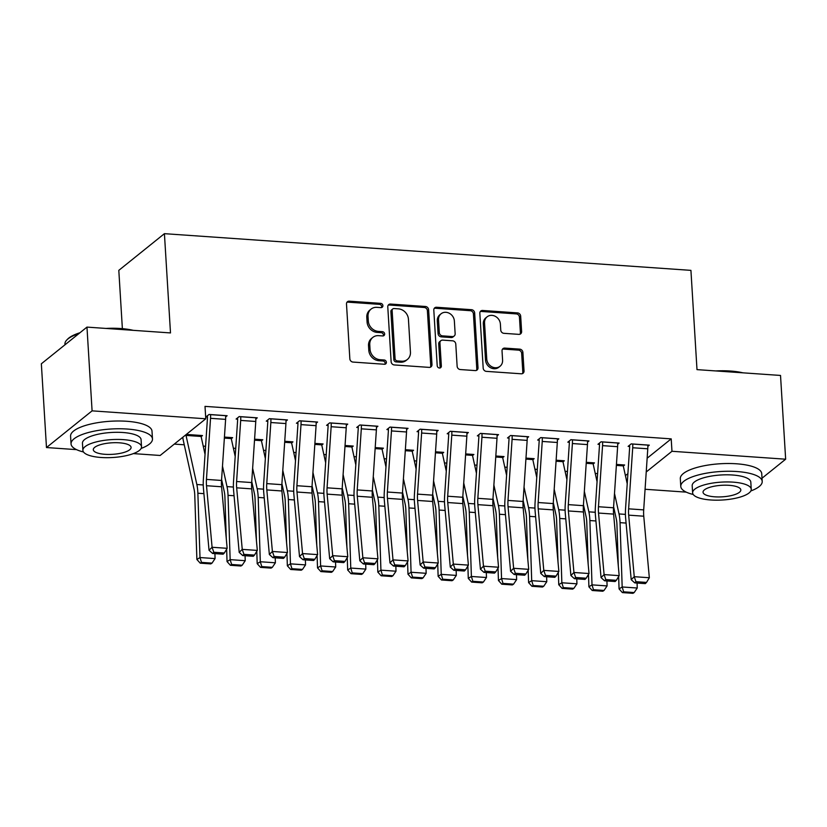 <?xml version="1.0" encoding="UTF-8"?>
<svg xmlns="http://www.w3.org/2000/svg" width="827" height="827" viewBox="0 0 827 827"><rect width="100%" height="100%" fill="white"/><g stroke="black" fill="none" stroke-linecap="round" stroke-linejoin="round"><path stroke-width="1.24" d="M382.911 305.639A2.243 1.964 51.2 0 0 380.709 303.364L349.263 301.173A3.205 2.801 51.2 0 0 346.492 304.016L349.842 358.815A3.205 2.801 51.2 0 0 352.984 362.071L384.441 364.262A2.243 1.964 51.2 0 0 384.173 359.993L380.11 359.714A10.255 8.963 51.2 0 1 370.041 349.314L369.762 344.745A10.255 8.963 51.2 0 1 372.812 337.416A10.255 8.963 51.2 0 1 378.632 335.659L382.705 335.948A2.243 1.964 51.2 0 0 382.446 331.679L378.373 331.4A10.255 8.963 51.2 0 1 368.304 320.99L368.025 316.431A10.255 8.963 51.2 0 1 371.075 309.102A10.255 8.963 51.2 0 1 376.905 307.344L380.968 307.623A2.243 1.964 51.2 0 0 382.911 305.639M381.516 307.592A2.243 1.964 51.2 0 0 379.479 304.357L348.033 302.165A3.205 2.801 51.2 0 0 346.906 302.32M384.979 364.221A2.243 1.964 51.2 0 0 382.942 360.985L378.869 360.706L380.11 359.714M383.242 335.907A2.243 1.964 51.2 0 0 381.206 332.671L377.143 332.392L378.373 331.4M518.849 334.366A3.205 2.801 51.2 0 0 521.62 331.534L520.679 316.152A3.205 2.801 51.2 0 0 517.537 312.906L482.606 310.466A3.205 2.801 51.2 0 0 479.836 313.309L483.185 368.108A3.205 2.801 51.2 0 0 486.328 371.364L521.258 373.794A3.205 2.801 51.2 0 0 524.029 370.961L522.891 352.385A3.205 2.801 51.2 0 0 519.749 349.139L504.801 348.095A3.205 2.801 51.2 0 0 502.03 350.927L502.589 360.138A8.57 7.495 51.2 0 1 500.046 366.268A8.57 7.495 51.2 0 1 491.714 366.702A8.57 7.495 51.2 0 1 486.752 359.042L484.55 322.954A8.57 7.495 51.2 0 1 487.093 316.834A8.57 7.495 51.2 0 1 495.425 316.4A8.57 7.495 51.2 0 1 500.387 324.06L500.748 330.076A3.205 2.801 51.2 0 0 503.901 333.322L518.849 334.366M647.148 458.22L671.204 438.868L205.013 406.377L205.768 418.782L160.159 455.47L133.364 453.599M671.204 438.868L671.969 451.284L785.65 459.202L762.018 478.213M76.549 449.64L46.477 447.541L41.35 363.787L86.969 327.11L170.496 332.93L164.418 233.669L690.927 270.367L696.996 369.628L780.523 375.448L785.65 459.202M86.969 327.11L92.086 410.854L205.768 418.782M428.624 309.743A3.205 2.801 51.2 0 0 425.481 306.486L390.551 304.057A3.205 2.801 51.2 0 0 387.78 306.889L391.13 361.699A3.205 2.801 51.2 0 0 394.283 364.945L429.203 367.384A3.205 2.801 51.2 0 0 431.983 364.542L428.624 309.743L427.394 310.725A3.205 2.801 51.2 0 0 424.251 307.479L389.321 305.039A3.205 2.801 51.2 0 0 388.194 305.194M436.584 307.262L471.504 309.691A3.205 2.801 51.2 0 1 474.657 312.947L478.006 367.746A3.205 2.801 51.2 0 1 475.236 370.589L460.288 369.545A3.205 2.801 51.2 0 1 457.135 366.299L455.78 344.073A3.205 2.801 51.2 0 0 452.627 340.817L442.714 340.124A3.205 2.801 51.2 0 0 439.943 342.967L441.36 366.103A2.243 1.964 51.2 0 1 437.214 365.813L433.803 310.094A3.205 2.801 51.2 0 1 436.584 307.262L435.343 308.254L470.274 310.683L471.504 309.691M164.418 233.669L118.809 270.357L122.375 328.66M617.686 444.223L619.144 443.055L601.053 441.794L597.973 444.275L599.482 444.378M586.291 462.314L594.489 462.882L593.155 463.957M557.377 440.026L558.835 438.848L540.744 437.586L537.664 440.067L539.173 440.171M525.982 458.106L534.18 458.685L532.846 459.76M497.068 435.819L498.526 434.651L480.435 433.389L477.355 435.86L478.864 435.974M465.663 453.909L473.871 454.478L472.537 455.553M436.759 431.611L438.217 430.443L420.126 429.182L417.046 431.663L418.555 431.766M405.354 449.702L413.562 450.27L412.218 451.346M376.45 427.414L377.908 426.236L359.817 424.975L356.737 427.456L358.246 427.559M345.045 445.495L353.253 446.063L351.909 447.149M316.141 423.207L317.599 422.039L299.508 420.778L296.428 423.248L297.927 423.352M284.736 441.287L292.944 441.866L291.6 442.941M255.832 419L257.29 417.831L239.199 416.57L236.119 419.051L237.618 419.155M224.427 437.09L232.635 437.659L231.291 438.734M625.398 475.546L627.889 473.716M174.29 444.099L184.256 444.792M203.225 446.115L205.582 446.28M233.379 448.213L235.736 448.379M263.534 450.322L265.891 450.488M293.688 452.421L296.045 452.586M323.853 454.519L326.21 454.685M354.008 456.628L356.365 456.793M384.162 458.727L386.519 458.892M414.317 460.825L416.674 460.99M444.471 462.934L446.828 463.099M474.626 465.032L476.983 465.198M504.78 467.131L507.137 467.296M534.935 469.24L537.292 469.405M565.089 471.338L567.446 471.504M595.244 473.437L597.601 473.602M186.313 434.433L202.481 435.56L201.137 436.635M225.678 416.901L227.136 415.723L209.045 414.461L205.954 416.942L207.463 417.046M254.582 439.189L262.79 439.757L261.446 440.843M285.987 421.108L287.445 419.93L269.354 418.669L266.273 421.15L267.772 421.253M314.891 443.396L323.099 443.965L321.755 445.04M346.296 425.305L347.753 424.137L329.663 422.876L326.582 425.357L328.081 425.46M375.2 447.593L383.408 448.172L382.064 449.247M406.605 429.513L408.062 428.345L389.972 427.083L386.891 429.554L388.401 429.658M435.509 451.8L443.717 452.369L442.373 453.454M466.914 433.72L468.371 432.542L450.281 431.28L447.2 433.762L448.71 433.865M495.828 456.008L504.025 456.576L502.692 457.651M527.223 437.917L528.68 436.749L510.59 435.488L507.509 437.969L509.018 438.072M556.137 460.215L564.334 460.784L563.001 461.859M587.532 442.125L588.989 440.956L570.899 439.695L567.818 442.166L569.327 442.28M616.446 464.412L624.643 464.991L623.31 466.066M647.841 446.332L649.298 445.153L631.208 443.892L628.127 446.373L629.636 446.477M646.228 471.979L671.969 451.284M686.276 492.137L645.081 489.274M46.477 447.541L92.086 410.854M625.594 475.556L625.667 476.765M371.075 309.102L369.845 310.094A10.255 8.963 51.2 0 0 366.795 317.423L368.025 316.431M377.143 332.392A10.255 8.963 51.2 0 1 367.074 321.982L366.795 317.423M372.812 337.416L371.571 338.408A10.255 8.963 51.2 0 0 368.522 345.738L369.762 344.745M378.869 360.706A10.255 8.963 51.2 0 1 368.801 350.307L368.522 345.738M430.329 367.229A3.205 2.801 51.2 0 0 430.743 365.534L427.394 310.725M394.065 308.543A2.243 1.964 51.2 0 0 392.132 310.528L395.068 358.639A2.243 1.964 51.2 0 0 397.27 360.913L401.56 361.213A10.255 8.963 51.2 0 0 407.391 359.456A10.255 8.963 51.2 0 0 410.44 352.126L408.435 319.243A10.255 8.963 51.2 0 0 398.366 308.843L394.065 308.543M392.794 308.926L391.564 309.918A2.243 1.964 51.2 0 0 390.892 311.521L392.132 310.528M407.391 359.456L406.16 360.448A10.255 8.963 51.2 0 1 400.33 362.205L396.04 361.906A2.243 1.964 51.2 0 1 393.838 359.631L390.892 311.521M476.352 370.434A3.205 2.801 51.2 0 0 476.776 368.739L473.416 313.94A3.205 2.801 51.2 0 0 470.274 310.683M440.894 340.672L439.664 341.665A3.205 2.801 51.2 0 0 438.713 343.96L440.129 367.095L441.36 366.103M439.954 368.056A2.243 1.964 51.2 0 0 440.129 367.095M454.364 321.01A8.57 7.495 51.2 0 0 449.412 313.34A8.57 7.495 51.2 0 0 441.08 313.774A8.57 7.495 51.2 0 0 438.527 319.904L439.313 332.609A3.205 2.801 51.2 0 0 442.455 335.865L452.369 336.558A3.205 2.801 51.2 0 0 455.15 333.715L454.364 321.01M441.08 313.774L439.85 314.767A8.57 7.495 51.2 0 0 437.297 320.897L438.527 319.904M454.188 336.01L452.958 337.002A3.205 2.801 51.2 0 1 451.139 337.55L441.225 336.858A3.205 2.801 51.2 0 1 438.072 333.601L437.297 320.897M435.343 308.254A3.205 2.801 51.2 0 0 434.227 308.409M487.093 316.834L485.862 317.826A8.57 7.495 51.2 0 0 483.319 323.946L484.55 322.954M500.046 366.268L498.815 367.26A8.57 7.495 51.2 0 1 490.483 367.695A8.57 7.495 51.2 0 1 485.521 360.034L483.319 323.946M522.385 373.639A3.205 2.801 51.2 0 0 522.798 371.954L521.661 353.377A3.205 2.801 51.2 0 0 518.519 350.131L503.571 349.087A3.205 2.801 51.2 0 0 502.444 349.242M519.966 334.211A3.205 2.801 51.2 0 0 520.39 332.526L519.449 317.144A3.205 2.801 51.2 0 0 516.296 313.898L481.376 311.459A3.205 2.801 51.2 0 0 480.249 311.614M182.829 437.235A11.423 4.3 -86 0 0 183.253 440.253L194.087 489.357A16.313 6.151 94 0 1 194.769 495.166L196.888 559.476L200 557.543L197.87 493.223A24.479 9.221 -86 0 0 196.847 484.508L186.023 435.415A3.267 1.23 94 0 1 185.92 434.744M200.971 435.457L200.971 435.519A3.267 1.23 94 0 0 201.095 436.46L205.044 454.354M201.468 562.391L200.217 563.166L210.771 563.9L212.022 563.125L201.468 562.391L200 557.543L215.072 558.597L214.917 553.625M215.072 558.597L212.022 563.125M200.217 563.166L196.888 559.476M225.626 415.619L225.626 415.681A11.423 4.3 94 0 1 225.616 419.372L221.533 480.456A16.313 6.151 -86 0 0 221.584 486.772L227.156 548.311L212.084 547.267L213.79 552.26L212.57 553.459L223.125 554.193L224.344 552.994L213.79 552.26M207.391 415.795L207.474 417.108A3.267 1.23 -86 0 1 207.463 418.162L203.38 479.247A24.479 9.221 94 0 0 203.463 488.726L209.035 550.275L212.084 547.267L206.512 485.718A16.313 6.151 -86 0 1 206.45 479.402L210.534 418.317A11.423 4.3 94 0 0 210.554 414.637L210.544 414.575M209.035 550.275L212.57 553.459M224.344 552.994L227.156 548.311M221.595 479.474L224.241 491.455A16.313 6.151 94 0 1 224.923 497.265L226.288 538.739M226.639 549.18L227.043 561.585L230.154 559.641L228.025 495.332A24.479 9.221 -86 0 0 227.001 486.607L222.484 466.128M231.126 437.555L231.126 437.617A3.267 1.23 94 0 0 231.26 438.568L235.199 456.463M231.622 564.49L230.371 565.275L240.926 566.009L242.177 565.234L231.622 564.49L230.154 559.641L245.226 560.696L245.071 555.723M245.226 560.696L242.177 565.234M230.371 565.275L227.043 561.585M251.749 481.572L254.396 493.554A16.313 6.151 94 0 1 255.078 499.374L256.442 540.848M256.794 551.289L257.197 563.683L260.309 561.75L258.189 497.43A24.479 9.221 -86 0 0 257.156 488.716L252.638 468.237M261.28 439.654L261.28 439.716A3.267 1.23 94 0 0 261.415 440.667L265.353 458.561M261.777 566.598L260.536 567.374L271.08 568.108L272.331 567.332L261.777 566.598L260.309 561.75L275.391 562.794L275.226 557.832M275.391 562.794L272.331 567.332M260.536 567.374L257.197 563.683M255.781 417.728L255.781 417.79A11.423 4.3 94 0 1 255.77 421.47L251.687 482.554A16.313 6.151 -86 0 0 251.739 488.871L257.311 550.42L242.239 549.366L243.944 554.359L242.725 555.558L253.279 556.302L254.499 555.093L243.944 554.359M237.545 417.893L237.628 419.217A3.267 1.23 -86 0 1 237.618 420.271L233.534 481.355A24.479 9.221 94 0 0 233.617 490.835L239.189 552.374L242.239 549.366L236.667 487.827A16.313 6.151 -86 0 1 236.605 481.51L240.688 420.416A11.423 4.3 94 0 0 240.709 416.736L240.698 416.674M239.189 552.374L242.725 555.558M254.499 555.093L257.311 550.42M285.935 419.827L285.935 419.889A11.423 4.3 94 0 1 285.925 423.569L281.842 484.663A16.313 6.151 -86 0 0 281.893 490.98L287.465 552.519L272.393 551.464L274.099 556.457L272.879 557.667L283.434 558.401L284.653 557.202L274.099 556.457M267.7 420.002L267.783 421.315A3.267 1.23 -86 0 1 267.772 422.37L263.689 483.454A24.479 9.221 94 0 0 263.772 492.933L269.354 554.472L272.393 551.464L266.821 489.925A16.313 6.151 -86 0 1 266.759 483.609L270.842 422.525A11.423 4.3 94 0 0 270.863 418.834L270.863 418.772M269.354 554.472L272.879 557.667M284.653 557.202L287.465 552.519M105.949 328.433A39.81 12.147 -3.5 0 1 120.639 328.515A39.81 12.147 -3.5 0 1 133.188 330.324M128.981 330.035A40.792 12.446 176.5 0 0 121.062 329.156A40.792 12.446 176.5 0 0 112.389 328.877M141.117 448.441A40.792 12.446 176.5 0 0 152.478 438.941A40.792 12.446 176.5 0 0 127.172 429.037A40.792 12.446 176.5 0 0 71.05 443.913A40.792 12.446 176.5 0 0 83.486 451.966M152.478 438.941L152.003 431.187A40.792 12.446 176.5 0 0 126.696 421.274A40.792 12.446 176.5 0 0 70.574 436.16L71.05 443.913M82.886 450.353L82.452 443.22A29.369 8.963 -3.5 0 1 122.861 432.5A29.369 8.963 -3.5 0 1 141.076 439.633L141.52 446.766A29.369 8.963 176.5 0 0 123.295 439.633A29.369 8.963 176.5 0 0 82.886 450.353A29.369 8.963 176.5 0 0 101.101 457.486A29.369 8.963 176.5 0 0 141.52 446.766M119.346 442.807A18.928 5.779 176.5 0 0 93.306 449.712A18.928 5.779 176.5 0 0 105.05 454.312A18.928 5.779 176.5 0 0 131.09 447.407A18.928 5.779 176.5 0 0 119.346 442.807M78.813 333.663A40.792 12.446 176.5 0 0 66.842 339.928A40.792 12.446 176.5 0 0 64.94 344.032L64.982 344.787M66.842 339.928L67.721 339.029A39.81 12.147 -3.5 0 1 79.961 332.743M715.686 370.93A39.81 12.147 -3.5 0 1 730.375 371.023A39.81 12.147 -3.5 0 1 742.925 372.832M738.718 372.543A40.792 12.446 176.5 0 0 730.799 371.654A40.792 12.446 176.5 0 0 722.126 371.385M750.854 490.949A40.792 12.446 176.5 0 0 762.215 481.438A40.792 12.446 176.5 0 0 736.909 471.535A40.792 12.446 176.5 0 0 680.786 486.421A40.792 12.446 176.5 0 0 693.212 494.474M762.215 481.438L761.739 473.685A40.792 12.446 176.5 0 0 736.433 463.782A40.792 12.446 176.5 0 0 680.311 478.668L680.786 486.421M692.623 492.861L692.178 485.728A29.369 8.963 -3.5 0 1 732.588 475.008A29.369 8.963 -3.5 0 1 750.813 482.141L751.247 489.274A29.369 8.963 176.5 0 0 733.032 482.141A29.369 8.963 176.5 0 0 692.623 492.861A29.369 8.963 176.5 0 0 710.838 499.984A29.369 8.963 176.5 0 0 751.247 489.274M729.083 485.315A18.928 5.779 176.5 0 0 703.043 492.22A18.928 5.779 176.5 0 0 714.786 496.82A18.928 5.779 176.5 0 0 740.827 489.904A18.928 5.779 176.5 0 0 729.083 485.315M281.904 483.671L284.55 495.662A16.313 6.151 94 0 1 285.232 501.472L286.597 542.946M286.948 553.387L287.351 565.782L290.463 563.849L288.344 499.529A24.479 9.221 -86 0 0 287.31 490.814L282.793 470.336M291.435 441.763L291.435 441.825A3.267 1.23 94 0 0 291.569 442.765L295.508 460.66M291.931 568.697L290.69 569.472L301.245 570.206L302.486 569.431L291.931 568.697L290.463 563.849L305.545 564.903L305.38 559.931M305.545 564.903L302.486 569.431M290.69 569.472L287.351 565.782M312.058 485.78L314.705 497.761A16.313 6.151 94 0 1 315.387 503.571L316.762 545.045M317.103 555.486L317.516 567.891L320.618 565.947L318.498 501.638A24.479 9.221 -86 0 0 317.465 492.913L312.947 472.434M321.589 443.861L321.589 443.923A3.267 1.23 94 0 0 321.724 444.874L325.662 462.769M322.085 570.795L320.845 571.581L331.4 572.315L332.64 571.54L322.085 570.795L320.618 565.947L335.7 567.002L335.535 562.029M335.7 567.002L332.64 571.54M320.845 571.581L317.516 567.891M316.09 421.925L316.09 421.987A11.423 4.3 94 0 1 316.079 425.678L311.996 486.762A16.313 6.151 -86 0 0 312.048 493.078L317.62 554.617L302.548 553.573L304.253 558.566L303.033 559.765L313.588 560.499L314.808 559.3L304.253 558.566M297.854 422.101L297.937 423.414A3.267 1.23 -86 0 1 297.927 424.468L293.843 485.563A24.479 9.221 94 0 0 293.926 495.032L299.508 556.581L302.548 553.573L296.976 492.024A16.313 6.151 -86 0 1 296.914 485.707L300.997 424.623A11.423 4.3 94 0 0 301.018 420.943L301.018 420.881M299.508 556.581L303.033 559.765M314.808 559.3L317.62 554.617M346.244 424.034L346.255 424.096A11.423 4.3 94 0 1 346.234 427.776L342.151 488.86A16.313 6.151 -86 0 0 342.202 495.177L347.774 556.726L332.702 555.672L334.408 560.665L333.188 561.864L343.743 562.608L344.962 561.399L334.408 560.665M328.009 424.199L328.092 425.523A3.267 1.23 -86 0 1 328.081 426.577L323.998 487.661A24.479 9.221 94 0 0 324.081 497.141L329.663 558.68L332.702 555.672L327.13 494.132A16.313 6.151 -86 0 1 327.068 487.816L331.151 426.722A11.423 4.3 94 0 0 331.172 423.042L331.172 422.979M329.663 558.68L333.188 561.864M344.962 561.399L347.774 556.726M342.213 487.878L344.859 499.859A16.313 6.151 94 0 1 345.541 505.679L346.916 547.154M347.257 557.594L347.671 569.989L350.772 568.056L348.653 503.736A24.479 9.221 -86 0 0 347.619 495.022L343.102 474.543M351.744 445.96L351.744 446.022A3.267 1.23 94 0 0 351.878 446.973L355.817 464.867M352.24 572.904L350.999 573.68L361.554 574.414L362.795 573.638L352.24 572.904L350.772 568.056L365.854 569.1L365.689 564.138M365.854 569.1L362.795 573.638M350.999 573.68L347.671 569.989M376.399 426.132L376.409 426.194A11.423 4.3 94 0 1 376.388 429.875L372.305 490.969A16.313 6.151 -86 0 0 372.357 497.285L377.929 558.825L362.857 557.77L364.562 562.763L363.342 563.973L373.897 564.707L375.117 563.507L364.562 562.763M358.163 426.308L358.246 427.621A3.267 1.23 -86 0 1 358.236 428.675L354.152 489.76A24.479 9.221 94 0 0 354.245 499.239L359.817 560.778L362.857 557.77L357.285 496.231A16.313 6.151 -86 0 1 357.223 489.915L361.306 428.831A11.423 4.3 94 0 0 361.327 425.14L361.327 425.078M359.817 560.778L363.342 563.973M375.117 563.507L377.929 558.825M372.367 489.977L375.013 501.968A16.313 6.151 94 0 1 375.696 507.778L377.071 549.252M377.412 559.693L377.825 572.098L380.927 570.154L378.807 505.835A24.479 9.221 -86 0 0 377.774 497.12L373.266 476.641M381.898 448.069L381.898 448.131A3.267 1.23 94 0 0 382.033 449.071L385.971 466.966M382.394 575.003L381.154 575.778L391.709 576.512L392.949 575.737L382.394 575.003L380.927 570.154L396.009 571.209L395.844 566.237M396.009 571.209L392.949 575.737M381.154 575.778L377.825 572.098M406.553 428.231L406.564 428.293A11.423 4.3 94 0 1 406.543 431.983L402.46 493.068A16.313 6.151 -86 0 0 402.511 499.384L408.083 560.923L393.011 559.879L394.717 564.872L393.497 566.071L404.052 566.805L405.271 565.606L394.717 564.872M388.318 428.407L388.401 429.72A3.267 1.23 -86 0 1 388.39 430.774L384.307 491.869A24.479 9.221 94 0 0 384.4 501.338L389.972 562.887L393.011 559.879L387.439 498.33A16.313 6.151 -86 0 1 387.377 492.013L391.46 430.929A11.423 4.3 94 0 0 391.481 427.249L391.481 427.187M389.972 562.887L393.497 566.071M405.271 565.606L408.083 560.923M402.522 492.086L405.168 504.067A16.313 6.151 94 0 1 405.85 509.877L407.225 551.351M407.566 561.791L407.98 574.196L411.081 572.253L408.962 507.943A24.479 9.221 -86 0 0 407.928 499.219L403.421 478.74M412.053 450.167L412.053 450.229A3.267 1.23 94 0 0 412.187 451.18L416.126 469.074M412.549 577.112L411.308 577.887L421.863 578.621L423.104 577.846L412.549 577.112L411.081 572.253L426.163 573.307L425.998 568.335M426.163 573.307L423.104 577.846M411.308 577.887L407.98 574.196M436.708 430.34L436.718 430.402A11.423 4.3 94 0 1 436.697 434.082L432.614 495.166A16.313 6.151 -86 0 0 432.666 501.482L438.248 563.032L423.166 561.978L424.871 566.971L423.651 568.17L434.206 568.914L435.426 567.704L424.871 566.971M418.472 430.505L418.555 431.828A3.267 1.23 -86 0 1 418.555 432.883L414.461 493.967A24.479 9.221 94 0 0 414.554 503.447L420.126 564.986L423.166 561.978L417.594 500.438A16.313 6.151 -86 0 1 417.532 494.122L421.625 433.028A11.423 4.3 94 0 0 421.636 429.347L421.636 429.285M420.126 564.986L423.651 568.17M435.426 567.704L438.248 563.032M432.676 494.184L435.322 506.165A16.313 6.151 94 0 1 436.005 511.985L437.38 553.459M437.721 563.9L438.134 576.295L441.236 574.362L439.116 510.042A24.479 9.221 -86 0 0 438.083 501.327L433.575 480.849M442.207 452.266L442.218 452.328A3.267 1.23 94 0 0 442.342 453.279L446.28 471.173M442.703 579.21L441.463 579.985L452.018 580.719L453.258 579.944L442.703 579.21L441.236 574.362L456.318 575.406L456.153 570.444M456.318 575.406L453.258 579.944M441.463 579.985L438.134 576.295M466.862 432.438L466.873 432.5A11.423 4.3 94 0 1 466.852 436.18L462.769 497.275A16.313 6.151 -86 0 0 462.82 503.591L468.402 565.13L453.32 564.076L455.026 569.079L453.806 570.279L464.36 571.012L465.58 569.813L455.026 569.079M448.627 432.614L448.71 433.927A3.267 1.23 -86 0 1 448.71 434.981L444.616 496.066A24.479 9.221 94 0 0 444.709 505.545L450.281 567.084L453.32 564.076L447.748 502.537A16.313 6.151 -86 0 1 447.686 496.221L451.78 435.136A11.423 4.3 94 0 0 451.79 431.446L451.79 431.384M450.281 567.084L453.806 570.279M465.58 569.813L468.402 565.13M462.831 496.283L465.477 508.274A16.313 6.151 94 0 1 466.159 514.084L467.534 555.558M467.875 565.999L468.289 578.404L471.39 576.46L469.271 512.14A24.479 9.221 -86 0 0 468.237 503.426L463.73 482.947M472.362 454.374L472.372 454.437A3.267 1.23 94 0 0 472.496 455.377L476.435 473.271M472.858 581.309L471.617 582.084L482.172 582.818L483.413 582.043L472.858 581.309L471.39 576.46L486.472 577.515L486.307 572.542M486.472 577.515L483.413 582.043M471.617 582.084L468.289 578.404M497.017 434.537L497.027 434.599A11.423 4.3 94 0 1 497.006 438.289L492.923 499.374A16.313 6.151 -86 0 0 492.975 505.69L498.557 567.229L483.475 566.185L485.18 571.178L483.96 572.377L494.515 573.111L495.735 571.912L485.18 571.178M478.781 434.713L478.864 436.036A3.267 1.23 -86 0 1 478.864 437.08L474.77 498.174A24.479 9.221 94 0 0 474.863 507.644L480.435 569.193L483.475 566.185L477.903 504.646A16.313 6.151 -86 0 1 477.841 498.319L481.934 437.235A11.423 4.3 94 0 0 481.945 433.555L481.945 433.493M480.435 569.193L483.96 572.377M495.735 571.912L498.557 567.229M492.985 498.392L495.631 510.373A16.313 6.151 94 0 1 496.314 516.182L497.689 557.656M498.03 568.097L498.443 580.502L501.544 578.559L499.425 514.249A24.479 9.221 -86 0 0 498.392 505.524L493.884 485.046M502.516 456.473L502.527 456.535A3.267 1.23 94 0 0 502.651 457.486L506.6 475.38M503.012 583.417L501.772 584.193L512.327 584.927L513.567 584.151L503.012 583.417L501.544 578.559L516.627 579.613L516.462 574.641M516.627 579.613L513.567 584.151M501.772 584.193L498.443 580.502M527.171 436.646L527.181 436.708A11.423 4.3 94 0 1 527.161 440.388L523.077 501.472A16.313 6.151 -86 0 0 523.14 507.799L528.711 569.338L513.629 568.283L515.335 573.276L514.115 574.486L524.669 575.22L525.889 574.01L515.335 573.276M508.936 436.811L509.018 438.134A3.267 1.23 -86 0 1 509.018 439.189L504.935 500.273A24.479 9.221 94 0 0 505.018 509.752L510.59 571.292L513.629 568.283L508.057 506.744A16.313 6.151 -86 0 1 508.005 500.428L512.089 439.333A11.423 4.3 94 0 0 512.099 435.653L512.099 435.591M510.59 571.292L514.115 574.486M525.889 574.01L528.711 569.338M523.14 500.49L525.786 512.471A16.313 6.151 94 0 1 526.468 518.291L527.843 559.765M528.184 570.206L528.598 582.601L531.699 580.668L529.58 516.348A24.479 9.221 -86 0 0 528.546 507.633L524.039 487.155M532.671 458.572L532.681 458.634A3.267 1.23 94 0 0 532.805 459.585L536.754 477.479M533.167 585.516L531.926 586.291L542.481 587.025L543.721 586.25L533.167 585.516L531.699 580.668L546.781 581.712L546.616 576.75M546.781 581.712L543.721 586.25M531.926 586.291L528.598 582.601M557.326 438.744L557.336 438.806A11.423 4.3 94 0 1 557.315 442.486L553.232 503.581A16.313 6.151 -86 0 0 553.294 509.897L558.866 571.436L543.784 570.382L545.489 575.385L544.269 576.584L554.824 577.318L556.044 576.119L545.489 575.385M539.09 438.92L539.173 440.233A3.267 1.23 -86 0 1 539.173 441.287L535.09 502.371A24.479 9.221 94 0 0 535.172 511.851L540.744 573.39L543.784 570.382L538.212 508.843A16.313 6.151 -86 0 1 538.16 502.527L542.243 441.442A11.423 4.3 94 0 0 542.254 437.752L542.254 437.69M540.744 573.39L544.269 576.584M556.044 576.119L558.866 571.436M553.294 502.589L555.94 514.58A16.313 6.151 94 0 1 556.623 520.39L557.998 561.864M558.339 572.305L558.752 584.71L561.853 582.766L559.734 518.446A24.479 9.221 -86 0 0 558.701 509.732L554.193 489.253M562.825 460.68L562.836 460.742A3.267 1.23 94 0 0 562.96 461.683L566.909 479.577M563.321 587.615L562.081 588.39L572.635 589.124L573.876 588.348L563.321 587.615L561.853 582.766L576.936 583.821L576.77 578.848M576.936 583.821L573.876 588.348M562.081 588.39L558.752 584.71M587.48 440.843L587.49 440.905A11.423 4.3 94 0 1 587.47 444.595L583.386 505.679A16.313 6.151 -86 0 0 583.448 511.996L589.02 573.535L573.938 572.491L575.644 577.484L574.424 578.683L584.978 579.417L586.198 578.218L575.644 577.484M569.245 441.018L569.327 442.342A3.267 1.23 -86 0 1 569.327 443.386L565.244 504.48A24.479 9.221 94 0 0 565.327 513.949L570.899 575.499L573.938 572.491L568.366 510.952A16.313 6.151 -86 0 1 568.314 504.625L572.398 443.541A11.423 4.3 94 0 0 572.408 439.861L572.408 439.799M570.899 575.499L574.424 578.683M586.198 578.218L589.02 573.535M583.448 504.697L586.095 516.679A16.313 6.151 94 0 1 586.777 522.488L588.152 563.962M588.493 574.403L588.907 586.808L592.008 584.865L589.889 520.555A24.479 9.221 -86 0 0 588.865 511.83L584.348 491.352M592.98 462.779L592.99 462.841A3.267 1.23 94 0 0 593.114 463.792L597.063 481.686M593.476 589.723L592.235 590.499L602.79 591.233L604.03 590.457L593.476 589.723L592.008 584.865L607.09 585.919L606.925 580.947M607.09 585.919L604.03 590.457M592.235 590.499L588.907 586.808M617.645 442.952L617.645 443.014A11.423 4.3 94 0 1 617.624 446.694L613.541 507.778A16.313 6.151 -86 0 0 613.603 514.105L619.175 575.644L604.092 574.589L605.798 579.582L604.589 580.792L615.133 581.526L616.353 580.316L605.798 579.582M599.399 443.117L599.482 444.44A3.267 1.23 -86 0 1 599.482 445.495L595.399 506.579A24.479 9.221 94 0 0 595.481 516.058L601.053 577.597L604.092 574.589L598.521 513.05A16.313 6.151 -86 0 1 598.469 506.734L602.552 445.639A11.423 4.3 94 0 0 602.563 441.959L602.563 441.897M601.053 577.597L604.589 580.792M616.353 580.316L619.175 575.644M613.613 506.796L616.249 518.777A16.313 6.151 94 0 1 616.932 524.597L618.307 566.071M618.648 576.512L619.061 588.907L622.173 586.974L620.043 522.654A24.479 9.221 -86 0 0 619.02 513.939L614.502 493.461M623.134 464.877L623.144 464.939A3.267 1.23 94 0 0 623.269 465.89L627.217 483.785M623.63 591.822L622.39 592.597L632.944 593.331L634.185 592.556L623.63 591.822L622.173 586.974L637.245 588.018L637.079 583.056M637.245 588.018L634.185 592.556M622.39 592.597L619.061 588.907M647.799 445.05L647.799 445.112A11.423 4.3 94 0 1 647.779 448.792L643.695 509.887A16.313 6.151 -86 0 0 643.757 516.203L649.329 577.742L634.247 576.688L635.953 581.691L634.743 582.89L645.298 583.624L646.507 582.425L635.953 581.691M629.554 445.226L629.636 446.539A3.267 1.23 -86 0 1 629.636 447.593L625.553 508.677A24.479 9.221 94 0 0 625.636 518.157L631.208 579.696L634.247 576.688L628.675 515.149A16.313 6.151 -86 0 1 628.623 508.832L632.707 447.748A11.423 4.3 94 0 0 632.717 444.058L632.717 443.996M631.208 579.696L634.743 582.89M646.507 582.425L649.329 577.742M379.479 304.357L380.709 303.364M382.942 360.985L384.173 359.993M381.206 332.671L382.446 331.679M367.074 321.982L368.304 320.99M368.801 350.307L370.041 349.314M348.033 302.165L349.263 301.173M430.743 365.534L431.983 364.542M389.321 305.039L390.551 304.057M424.251 307.479L425.481 306.486M393.838 359.631L395.068 358.639M396.04 361.906L397.27 360.913M400.33 362.205L401.56 361.213M473.416 313.94L474.657 312.947M476.776 368.739L478.006 367.746M438.713 343.96L439.943 342.967M438.072 333.601L439.313 332.609M441.225 336.858L442.455 335.865M451.139 337.55L452.369 336.558M485.521 360.034L486.752 359.042M503.571 349.087L504.801 348.095M518.519 350.131L519.749 349.139M521.661 353.377L522.891 352.385M522.798 371.954L524.029 370.961M481.376 311.459L482.606 310.466M516.296 313.898L517.537 312.906M519.449 317.144L520.679 316.152M520.39 332.526L521.62 331.534M186.24 434.485L200.971 435.519M197.87 493.223L203.907 493.647M196.847 484.508L203.256 484.953M186.023 435.415L201.095 436.46M225.626 415.681L210.554 414.637M221.533 480.456L206.45 479.402M221.584 486.772L206.512 485.718M225.616 419.372L210.534 418.317M224.427 437.152L231.126 437.617M228.025 495.332L234.062 495.745M227.001 486.607L233.41 487.051M224.365 438.083L231.26 438.568M254.582 439.251L261.28 439.716M258.189 497.43L264.216 497.854M257.156 488.716L263.565 489.16M254.52 440.181L261.415 440.667M255.781 417.79L240.709 416.736M251.687 482.554L236.605 481.51M251.739 488.871L236.667 487.827M255.77 421.47L240.688 420.416M285.935 419.889L270.863 418.834M281.842 484.663L266.759 483.609M281.893 490.98L266.821 489.925M285.925 423.569L270.842 422.525M284.736 441.349L291.435 441.825M288.344 499.529L294.381 499.953M287.31 490.814L293.719 491.259M284.674 442.29L291.569 442.765M314.891 443.458L321.589 443.923M318.498 501.638L324.535 502.051M317.465 492.913L323.874 493.357M314.829 444.388L321.724 444.874M316.09 421.987L301.018 420.943M311.996 486.762L296.914 485.707M312.048 493.078L296.976 492.024M316.079 425.678L300.997 424.623M346.255 424.096L331.172 423.042M342.151 488.86L327.068 487.816M342.202 495.177L327.13 494.132M346.234 427.776L331.151 426.722M345.045 445.557L351.744 446.022M348.653 503.736L354.69 504.16M347.619 495.022L354.028 495.466M344.983 446.487L351.878 446.973M376.409 426.194L361.327 425.14M372.305 490.969L357.223 489.915M372.357 497.285L357.285 496.231M376.388 429.875L361.306 428.831M375.2 447.655L381.898 448.131M378.807 505.835L384.844 506.258M377.774 497.12L384.183 497.565M375.138 448.596L382.033 449.071M406.564 428.293L391.481 427.249M402.46 493.068L387.377 492.013M402.511 499.384L387.439 498.33M406.543 431.983L391.46 430.929M405.354 449.764L412.053 450.229M408.962 507.943L414.999 508.357M407.928 499.219L414.337 499.663M405.292 450.694L412.187 451.18M436.718 430.402L421.636 429.347M432.614 495.166L417.532 494.122M432.666 501.482L417.594 500.438M436.697 434.082L421.625 433.028M435.509 451.862L442.218 452.328M439.116 510.042L445.153 510.466M438.083 501.327L444.492 501.772M435.447 452.793L442.342 453.279M466.873 432.5L451.79 431.446M462.769 497.275L447.686 496.221M462.82 503.591L447.748 502.537M466.852 436.18L451.78 435.136M465.663 453.961L472.372 454.437M469.271 512.14L475.308 512.564M468.237 503.426L474.646 503.87M465.601 454.902L472.496 455.377M497.027 434.599L481.945 433.555M492.923 499.374L477.841 498.319M492.975 505.69L477.903 504.646M497.006 438.289L481.934 437.235M495.818 456.07L502.527 456.535M499.425 514.249L505.462 514.663M498.392 505.524L504.801 505.969M495.755 457L502.651 457.486M527.181 436.708L512.099 435.653M523.077 501.472L508.005 500.428M523.14 507.799L508.057 506.744M527.161 440.388L512.089 439.333M525.972 458.168L532.681 458.634M529.58 516.348L535.617 516.772M528.546 507.633L534.955 508.078M525.91 459.099L532.805 459.585M557.336 438.806L542.254 437.752M553.232 503.581L538.16 502.527M553.294 509.897L538.212 508.843M557.315 442.486L542.243 441.442M556.126 460.267L562.836 460.742M559.734 518.446L565.771 518.87M558.701 509.732L565.11 510.176M556.064 461.208L562.96 461.683M587.49 440.905L572.408 439.861M583.386 505.679L568.314 504.625M583.448 511.996L568.366 510.952M587.47 444.595L572.398 443.541M586.281 462.376L592.99 462.841M589.889 520.555L595.926 520.969M588.865 511.83L595.264 512.285M586.219 463.306L593.114 463.792M617.645 443.014L602.563 441.959M613.541 507.778L598.469 506.734M613.603 514.105L598.521 513.05M617.624 446.694L602.552 445.639M616.435 464.474L623.144 464.939M620.043 522.654L626.08 523.077M619.02 513.939L625.419 514.384M616.373 465.405L623.269 465.89M647.799 445.112L632.717 444.058M643.695 509.887L628.623 508.832M643.757 516.203L628.675 515.149M647.779 448.792L632.707 447.748"/></g></svg>
